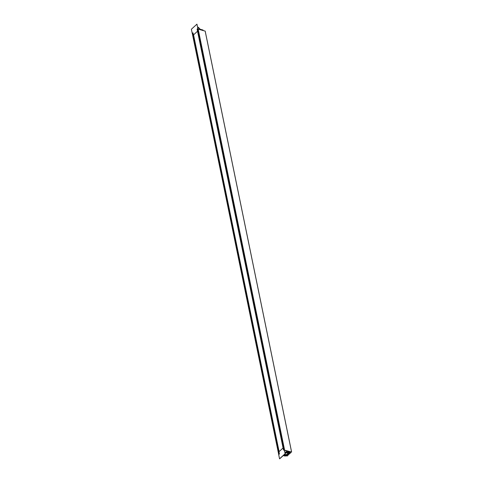 <?xml version="1.0" encoding="UTF-8"?>
<svg xmlns="http://www.w3.org/2000/svg" width="483" height="483" viewBox="0 0 483 483"><rect width="100%" height="100%" fill="white"/><g stroke="black" fill="none" stroke-linecap="round" stroke-linejoin="round"><path stroke-width="0.72" d="M285.882 450.512L289.613 451.768L284.572 450.277M284.976 452.263L285.58 452.414L286.673 451.388M284.656 455.584L285.749 455.403L284.493 455.729L284.584 455.391L284.396 455.753L283.503 455.511L283.756 455.155M286.836 451.194L289.673 452.082L285.362 456.043L283.292 455.578L285.163 456.091L289.649 452.1L286.83 451.243L285.423 452.571M286.516 451.527L288.58 451.72L288.876 452.637L288.574 452.915L285.996 452.058M288.768 452.408L288.538 452.879L288.804 452.444L288.46 452.728L286.033 452.022M288.574 452.915L287.023 452.686L288.369 453.102L286.334 454.968L284.91 454.624L286.117 455.101L285.827 455.427L283.503 455.258M285.169 453.193L287.137 452.529L285.187 453.289L287.011 452.686L288.339 453.054L286.268 454.769L284.632 454.352M286.027 454.926L285.797 455.397L286.057 454.962L284.553 455.354M284.378 455.547L283.491 455.306L284.378 455.547M283.509 455.439L283.793 455.022M288.478 452.933L287.137 452.529M288.629 451.871L286.359 451.708M285.121 453.712L279.56 458.808L285.121 453.712L284.239 449.444L285.284 453.754L279.645 458.826L285.199 453.73L284.324 449.468L285.284 453.754M284.239 449.444L283.509 450.114L283.153 448.007M197.541 31.304L283.074 447.983L278.981 451.732L279.416 453.869L278.685 454.539L279.56 458.808M192.995 32.838L192.258 33.514L191.383 29.246L196.943 24.15L197.819 28.419L197.088 29.089L197.523 31.22L193.429 34.975L192.995 32.838L192.288 33.49L278.969 454.569M279.434 453.869L278.769 454.455L192.337 33.448L278.715 454.503M285.64 455.789L287.288 455.982L285.429 455.481M286.081 454.889L288.049 455.366L286.292 454.69M286.938 454.098L289.021 454.479L287.693 454.032L288.303 453.471L289.866 453.622L288.007 453.12M288.653 452.523L290.633 453L288.864 452.33M289.516 451.738L291.581 452.046L284.046 449.999M205.166 31.105L291.599 452.112L205.166 31.105L197.613 28.992M284.022 449.933L284.475 449.522L198.042 28.509L284.475 449.522L283.545 450.096L197.112 29.089M197.795 28.443L284.179 449.498L197.74 28.491L197.118 29.065L283.545 450.078M198.145 29.01L203.101 30.357L199.364 29.463M203.065 30.169L203.162 30.616L203.029 30.049L200.21 29.276L203.168 30.411M196.943 24.15L197.819 28.419M197.523 31.22L193.429 34.975L278.993 451.72M279.102 451.617L193.574 34.945L279.089 451.629M288.266 452.873L286.298 454.932L288.333 453.066M284.089 454.853L284.898 454.581L286.25 454.944L284.68 454.31M288.55 451.69L288.538 452.348M284.988 452.317L285.556 452.42M284.004 454.926L284.789 454.738M287.162 452.529L285.175 453.235M288.599 452.511L288.49 452.064M286.588 451.961L286.328 451.605M192.965 32.868L279.397 453.881M198.247 27.217L200.216 29.27M289.667 452.1L289.619 451.569M284.771 454.745L286.105 455.101M286.83 451.243L285.586 452.456M287.15 455.179L287.319 456.012M288.007 454.394L288.176 455.228M288.864 453.597L289.033 454.443M289.728 452.812L289.897 453.646M290.585 452.028L290.76 452.861M205.184 31.063L291.617 452.076M197.106 29.083L283.539 450.09M197.698 27.06L200.228 29.276L203.023 30.031"/></g></svg>
